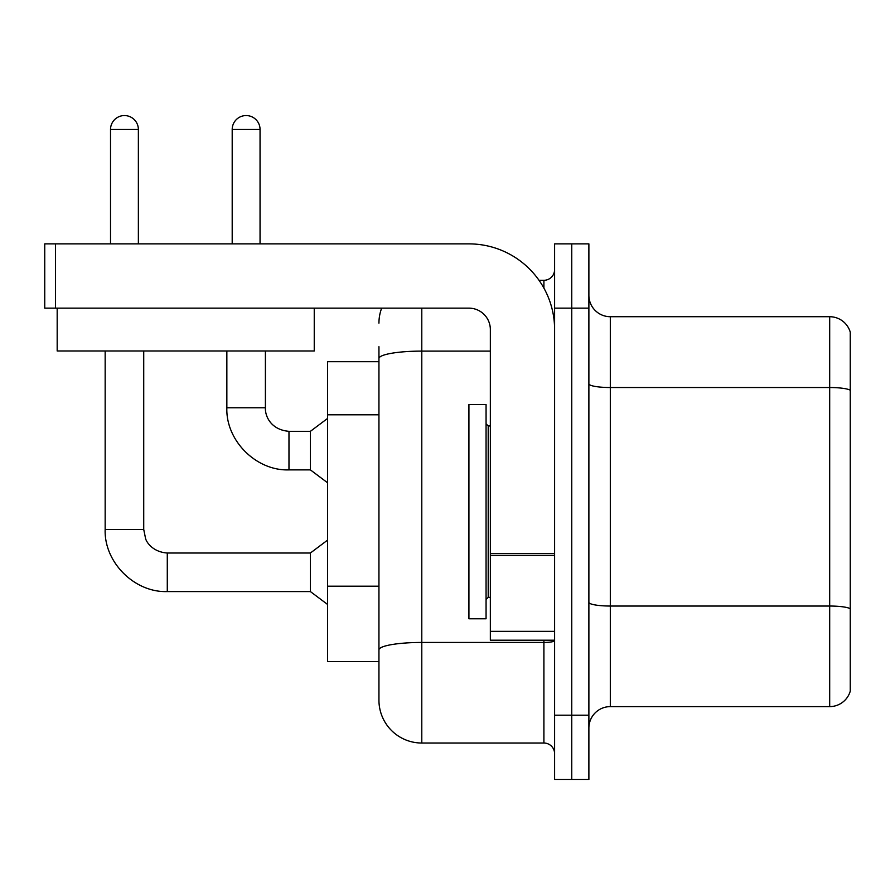 <?xml version="1.0" encoding="UTF-8"?>
<svg xmlns="http://www.w3.org/2000/svg" width="895" height="895" viewBox="0 0 895 895"><rect width="100%" height="100%" fill="white"/><g stroke="black" fill="none" stroke-linecap="round" stroke-linejoin="round"><path stroke-width="1.34" d="M378.943 361.703L327.536 361.703L327.536 661.618L378.943 661.618L378.943 700.181L378.943 361.703M588.888 728.038A21.424 21.424 0 0 1 610.312 706.614L829.687 706.614L829.687 316.718L610.312 316.718A21.424 21.424 0 0 1 588.888 295.294A21.424 21.424 0 0 0 610.312 316.718L610.312 706.614M571.748 715.183L571.748 779.444L588.888 779.444L588.888 715.183L571.748 715.183L571.748 779.444L554.609 779.444L554.609 715.183L571.748 715.183L571.748 308.148L571.748 715.183M554.609 715.183L554.609 243.876L571.748 243.876L571.748 308.148L571.748 243.876L588.888 243.876L588.888 715.183M850.25 332.134A21.424 21.424 0 0 0 829.687 316.718A21.424 21.424 0 0 1 850.25 332.134L850.25 691.186A21.424 21.424 0 0 1 829.687 706.614M421.791 308.148L421.791 743.029L543.903 743.029L543.903 640.193M539.036 280.292L543.903 280.292A10.706 10.706 0 0 0 554.609 269.585M378.943 399.819L378.943 346.701M378.943 657.333L378.943 601.194M554.609 753.735A10.706 10.706 0 0 0 543.903 743.029M378.943 323.14A42.848 42.848 0 0 1 381.662 308.148M421.791 743.029A42.848 42.848 0 0 1 378.943 700.181M110.521 243.876L110.521 129.473A13.928 13.928 0 0 1 124.439 115.556A13.928 13.928 0 0 1 138.367 129.473L138.367 243.876M105.162 350.985L105.162 529.437L143.726 529.437L145.594 538.633C146.444 542.012 152.665 552.025 167.287 553.009L310.397 553.009L310.397 591.573L167.287 591.573L167.287 553.043M143.726 529.437L143.726 350.985M232.197 243.876L232.197 129.473A13.928 13.928 0 0 1 246.125 115.556A13.928 13.928 0 0 1 260.053 129.473L260.053 243.876M226.849 350.985L226.849 407.762C225.674 440.553 256.171 471.061 288.973 469.886C256.171 471.061 225.674 440.553 226.849 407.762C225.674 440.553 256.171 471.061 288.973 469.886C256.171 471.061 225.674 440.553 226.849 407.762L265.401 407.762C264.942 416.32 271.129 429.913 288.973 431.323L310.397 431.323L310.397 469.886L288.973 469.886L288.973 431.368M468.924 511.66L468.924 618.781L486.063 618.781L486.063 404.551L468.924 404.551L468.924 511.66M554.609 640.193L490.348 640.193L490.348 553.569L554.609 553.569L554.609 329.573A85.696 85.696 0 0 0 468.924 243.876L55.456 243.876L55.456 308.148L468.924 308.148A21.424 21.424 0 0 1 490.348 329.573L490.348 553.569M55.456 308.148L44.75 308.148L44.75 243.876L55.456 243.876M314.246 308.148L314.246 350.985L57.179 350.985L57.179 308.148M378.943 414.81L327.536 414.81M378.943 586.191L327.536 586.191M850.25 390.198A21.424 3.725 180 0 0 829.687 387.524L610.312 387.524A21.424 3.725 0 0 1 588.888 383.81M850.25 608.712A21.424 3.725 180 0 0 829.687 606.038L610.312 606.038A21.424 3.725 -0 0 1 588.888 602.313M588.888 308.148L554.609 308.148M554.609 640.596A10.706 1.857 0 0 1 543.903 642.453L421.791 642.453A42.848 7.44 180 0 0 378.943 649.893M378.943 358.548A42.848 7.44 180 0 1 421.791 351.108L490.348 351.108M543.903 288.078L543.903 280.292M110.521 129.473L138.367 129.473M232.197 129.473L260.053 129.473M486.063 423.827L488.2 425.975L488.2 597.357L490.348 597.357M554.609 555.426L490.348 555.426M490.348 631.344L554.609 631.344M105.162 529.437C103.988 562.239 134.496 592.736 167.287 591.573C134.496 592.736 103.988 562.239 105.162 529.437C103.988 562.239 134.496 592.736 167.287 591.573C134.496 592.736 103.988 562.239 105.162 529.437C103.988 562.239 134.496 592.736 167.287 591.573M310.397 591.573L327.536 604.427M310.397 553.009L327.536 540.155M288.973 431.323C271.129 429.913 264.942 416.32 265.401 407.762C264.942 416.32 271.129 429.913 288.973 431.323C271.129 429.913 264.942 416.32 265.401 407.762L265.401 350.985M310.397 469.886L327.536 482.741M310.397 431.323L327.536 418.468M488.2 425.975L490.348 425.975M488.2 597.357L486.063 599.493"/></g></svg>

